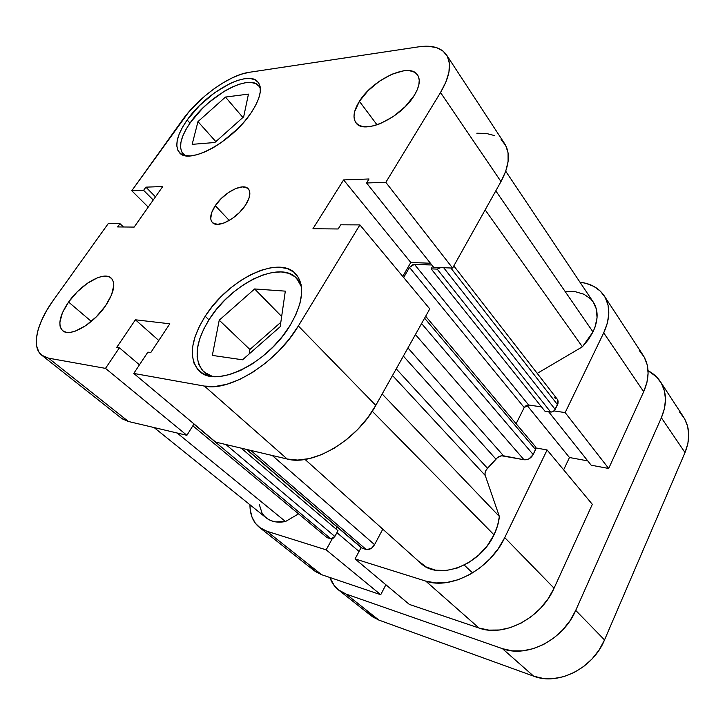 <?xml version="1.0" encoding="UTF-8"?>
<svg xmlns="http://www.w3.org/2000/svg" width="725" height="725" viewBox="0 0 725 725"><rect width="100%" height="100%" fill="white"/><g stroke="black" fill="none" stroke-linecap="round" stroke-linejoin="round"><path stroke-width="1.09" d="M212.534 376.483L207.794 374.644L202.329 370.357L198.75 364.34L197.118 356.89L197.463 348.299L199.71 338.91L203.743 329.077L209.389 319.136C231.402 283.566 280.502 259.586 296.824 278.5L301.464 286.91L299.334 281.871L294.848 276.669L288.695 273.325L281.146 271.92L272.5 272.464L263.103 274.884L253.288 279.062L243.382 284.834L233.731 291.985L224.65 300.277L216.449 309.43L209.389 319.136C195.152 342.345 193.33 359.962 203.933 371.979L212.543 376.483M190.467 122.407C208.809 95.519 249.618 73.18 258.925 86.085L260.384 88.64L259.16 86.393L255.979 83.765L251.484 82.514L245.866 82.677L239.359 84.209L232.208 87.036L224.677 91.033L209.534 101.926L202.447 108.424L190.467 122.407C180.597 136.744 178.142 147.229 183.108 153.872L185.419 155.648L181.703 151.86L180.561 147.547L180.933 142.218L182.773 136.101L185.999 129.413L190.467 122.407M68.576 302.053L91.305 321.411L68.576 302.053L62.432 312.756L59.849 322.29L60.057 326.15L61.299 329.195L63.528 331.289L66.682 332.349L70.633 332.304L75.246 331.144L85.695 325.67L96.362 316.78L105.488 305.896C93.126 324.329 69.727 337.642 62.631 330.663C57.583 324.999 59.568 315.457 68.576 302.053C81.019 283.964 104.01 270.833 111.206 278.128C115.946 283.484 114.033 292.737 105.488 305.896L111.605 294.803L113.798 285.278L113.327 281.572L111.822 278.763L109.375 276.932L106.095 276.153L102.098 276.433L97.549 277.748L87.48 283.203L77.348 291.713L68.576 302.053M359.401 101.319L377.027 124.836L359.401 101.319L354.643 111.632L353.99 116.19L354.561 120.105L356.347 123.241L359.301 125.452L363.325 126.639L368.282 126.739L373.991 125.733L380.226 123.649L393.267 116.571L405.284 106.593L414.301 95.365C401.17 117.948 363.352 135.176 355.948 122.761C352.531 117.658 353.682 110.508 359.401 101.319C372.605 79.397 409.833 61.988 417.573 74.983C420.618 79.813 419.53 86.601 414.301 95.365L417.201 89.864L418.869 84.725L419.249 80.158L418.343 76.352L416.204 73.433L412.942 71.503L408.692 70.615L403.626 70.796L391.881 74.231L379.447 81.2L368.092 90.679L359.401 101.319M215.298 205.683L229.272 220.472L215.298 205.683L211.627 212.751L210.721 218.787L211.374 221.125L212.76 222.874L217.491 224.342L224.233 222.919L231.955 218.778L239.422 212.561L245.44 205.248C236.876 218.778 217.346 228.774 212.316 222.457C209.434 218.814 210.422 213.222 215.298 205.683C223.907 192.361 243.219 182.392 248.34 188.89C251.058 192.406 250.089 197.862 245.44 205.248L249.065 198.025L249.753 192.007L248.965 189.751L247.452 188.11L242.567 186.896L235.87 188.482L228.366 192.596L221.161 198.623L215.298 205.683M205.175 316.272L208.945 319.843L205.175 316.272L199.293 326.567L195.07 336.753L192.705 346.478L192.315 355.377L193.956 363.107L197.635 369.342L203.263 373.792L210.676 376.23L219.612 376.502L229.725 374.544L240.627 370.403L251.847 364.195L262.894 356.192L273.28 346.722L282.551 336.219L290.29 325.135C267.996 363.406 215.796 388.7 199.357 371.082C188.373 358.639 190.312 340.369 205.175 316.272C228.076 279.406 278.989 254.439 295.854 274.014C305.134 285.278 303.277 302.325 290.29 325.135L296.181 313.97L300.005 303.195L301.645 293.272L301.083 284.572L298.392 277.421L293.743 272.056L287.363 268.631L279.542 267.217L270.588 267.815L260.855 270.353L250.687 274.712L240.428 280.711L230.423 288.142L221.016 296.733L212.498 306.222L205.175 316.272M187.159 119.988L189.977 123.114L187.159 119.988L182.51 127.247L179.148 134.17L177.217 140.505L176.809 146.015L177.969 150.483L180.688 153.709L184.893 155.549L190.458 155.884L197.173 154.688L204.794 151.969L213.023 147.828L221.506 142.399L237.8 128.669L244.923 120.939L250.941 113.073C231.937 141.964 188.536 165.264 179.428 152.594C174.308 145.725 176.882 134.859 187.159 119.988C206.226 92.129 248.512 68.893 258.118 82.224C262.686 88.586 260.293 98.863 250.941 113.073L255.617 105.406L258.762 98.247L260.275 91.894L260.121 86.583L258.345 82.514L255.046 79.804L250.388 78.545L244.57 78.735L237.827 80.348L230.423 83.302L214.7 92.682L199.593 105.506L187.159 119.988M446.582 55L504.7 143.786C510.581 153.319 509.34 165.916 500.993 181.576L440.519 92.528C449.971 76.343 451.974 63.8 446.518 54.901C441.298 47.596 432.055 44.905 418.778 46.817L249.065 72.328C229.118 75.047 198.315 97.44 182.047 120.54L131.778 190.738L143.623 190.349L153.238 200.009L143.623 190.349L145.897 187.15L162.726 186.533L134.17 227.088L117.604 226.934L119.951 223.635L108.261 223.572L119.951 223.635L117.604 226.934L134.17 227.088L162.726 186.533L145.897 187.15L143.623 190.349L131.778 190.738L188.781 111.994L205.112 95.809L214.156 88.722L223.391 82.623L232.498 77.738L241.162 74.258L249.065 72.328L418.778 46.817L428.421 46.255L436.631 47.669L443.066 51.085L447.407 56.414L449.418 63.51L448.947 72.119L445.957 81.925L440.519 92.528L385.827 182.337L452.608 268.078L500.993 181.576L440.519 92.528L385.827 182.337L366.551 182.981L369.025 178.975L343.605 179.909L312.946 228.738L338.167 228.973L340.741 224.804L359.908 224.904L298.356 325.978L289.239 339.083L278.291 351.516L266.012 362.718L252.943 372.161L239.676 379.456L226.816 384.286L214.908 386.516L204.441 386.09L133.753 373.429L215.706 442.123L287.209 459.025L204.441 386.09L133.753 373.429L147.882 352.123L150.773 352.567L169.813 323.794L135.403 319.788L116.716 347.393L119.398 347.801L105.497 368.373L48.566 358.168L42.739 355.939L38.715 351.743L36.594 345.798L36.404 338.367L38.108 329.784L41.588 320.368L46.69 310.472L53.206 300.449L108.261 223.572L53.206 300.449C36.712 323.16 31.066 347.094 41.796 355.259L48.566 358.168L128.425 421.488L186.887 435.308L194.01 423.935L186.887 435.308L105.497 368.373L48.566 358.168L128.425 421.488L186.887 435.308L105.497 368.373L119.398 347.801L116.716 347.393L135.403 319.788L158.766 340.478L135.403 319.788L169.813 323.794L150.773 352.567L147.882 352.123L133.753 373.429L215.706 442.123L287.209 459.025L297.622 460.076L309.258 458.599L321.628 454.602L334.207 448.213L346.441 439.685L357.778 429.39L367.711 417.781L375.795 405.384L429.771 308.904L359.908 224.904L298.356 325.978L375.795 405.384L429.771 308.904L359.908 224.904L340.741 224.804L338.167 228.973L312.946 228.738L343.605 179.909L410.794 262.495L430.433 263.238L410.794 262.495L402.747 276.415L410.794 262.495L343.605 179.909L369.025 178.975L366.551 182.981L433.659 267.289L452.608 268.078L500.993 181.576L505.724 171.254L508.089 161.53L508.053 152.803L505.66 145.408L501.066 139.608M494.522 135.584L486.33 133.445L476.823 133.219M122.308 418.869L128.425 421.488L121.283 418.126L41.869 355.313M131.778 190.738L148.235 207.105L131.778 190.738M204.441 386.09L287.209 459.025C312.964 466.329 357.18 440.147 375.795 405.384L298.356 325.978C276.95 362.482 229.943 391.953 204.441 386.09M280.82 322.29L249.898 349.477L249.155 353.972L249.898 349.477L280.82 322.29M145.897 187.15L155.476 196.819L145.897 187.15M119.951 223.635L123.458 226.988L119.951 223.635M139.454 364.838L119.398 347.801L139.454 364.838M452.608 268.078L433.659 267.289L366.551 182.981L385.827 182.337L452.608 268.078M192.161 144.347L214.836 142.508L243.672 116.807L248.458 94.114L225.457 97.059L242.902 117.477L225.457 97.059L197.97 121.619L215.842 141.611L197.97 121.619L192.161 144.347L214.836 142.508L243.672 116.807L248.458 94.114L225.457 97.059L197.97 121.619L192.161 144.347M212.334 355.413L242.54 359.79L280.185 326.694L285.315 291.142L254.629 288.958L281.663 316.481L254.629 288.958L219.231 320.187L249.898 349.477L219.231 320.187L212.334 355.413L242.54 359.79L280.185 326.694L285.315 291.142L254.629 288.958L219.231 320.187L212.334 355.413M380.725 594.717L326.159 549.849L266.827 531.226L321.664 574.707L380.725 594.717L385.89 584.758L380.725 594.717L326.159 549.849L266.827 531.226L260.42 528.117L255.417 523.323L251.983 517.07L250.207 509.621L249.953 504.772C249.935 514.596 253.052 522.109 259.314 527.293L266.827 531.226L321.664 574.707L380.725 594.717M554.063 588.183L504.736 537.606L547.103 449.962L592.325 504.328L554.063 588.183L592.325 504.328L547.103 449.962L504.736 537.606L498.238 548.698L489.928 558.875L480.177 567.684L469.41 574.744L458.1 579.755L446.736 582.519L435.807 582.963L425.765 581.106L355.06 558.912L361.141 547.547L355.06 558.912L409.344 604.414L479.017 628.031L488.822 630.116L499.398 629.998L510.318 627.642L521.094 623.119L531.289 616.594L540.433 608.347L548.136 598.741L554.063 588.183L504.736 537.606C490.345 569.034 451.122 590.132 425.765 581.106L355.06 558.912L409.344 604.414L479.017 628.031L425.765 581.106L479.017 628.031C503.957 637.474 541.14 618.207 554.063 588.183M604.242 295.873L643.102 355.241C649.518 365.527 649.718 377.689 643.691 391.727L608.683 468.468L591.183 465.205L548.617 411.728L591.183 465.205L608.683 468.468L643.691 391.727L603.707 332.847C610.35 318.293 610.495 305.932 604.161 295.755C598.877 288.042 590.812 283.529 579.973 282.206L585.845 283.294L593.829 286.393L600.382 291.169L605.203 297.477L608.067 305.116L608.81 313.789L607.351 323.16L603.707 332.847L565.165 412.597L554 410.921L565.165 412.597L603.707 332.847L643.691 391.727L646.945 382.347L648.096 373.185L647.144 364.621L644.153 356.981L639.305 350.574M535.938 447.941L547.103 449.962L535.938 447.941M332.249 538.729L326.159 549.849L332.249 538.729M310.083 566.606L315.221 571.454L321.664 574.707L314.097 570.62L259.396 527.356M563.642 469.845L569.469 457.52L587.748 460.882L569.469 457.52L526.903 405.193L569.469 457.52L563.642 469.845M608.683 468.468L565.165 412.597L608.683 468.468M359.047 551.453L336.935 532.658L359.047 551.453M305.007 459.414L420.681 563.135C438.253 580.924 480.086 565.536 494.006 534.832L372.26 411.256L494.006 534.832L497.577 525.643L499.371 516.49L485.233 475.464L484.971 473.751L486.149 470.008L497.586 457.493L501.618 455.78L524.012 459.75L526.558 459.713L529.196 458.708L533.174 454.548L535.929 448.376L535.403 446.636M485.161 209.869L582.383 346.804L592.996 331.932L495.8 190.865L592.996 331.932L595.017 327.138L597.056 317.758L596.394 309.149L593.313 302.135C598.487 310.318 598.379 320.251 592.996 331.932L588.419 339.581L582.383 346.804L537.225 373.384L582.383 346.804L485.161 209.869M453.814 265.912L557.362 399.321L557.507 404.677L450.841 268.005L557.507 404.677L555.187 409.417C554.099 411.256 552.586 412.126 550.656 412.036L437.175 269.111L431.157 268.857L437.175 269.111L550.656 412.036L544.928 411.175L431.157 268.857L432.716 266.111L431.157 268.857L544.928 411.175L551.933 411.972L554.389 410.558L557.969 403.462L558.132 401.133L557.353 399.312M556.51 398.514L554.426 397.735M593.113 301.854L590.576 298.827L583.915 294.232L575.532 291.758L565.962 291.486M259.215 504.247L261.924 512.756L264.389 516.146L267.534 518.837L271.295 520.768L275.609 521.882L285.487 521.529L298.347 513.962L285.487 521.529L177.181 433.015L285.487 521.529C277.612 522.997 271.213 521.792 266.283 517.922L154.099 427.56M325.616 536.681L330.808 538.793L332.974 538.403L334.85 536.464L338.004 530.7L241.198 448.15L338.004 530.7L334.85 536.464L225.919 444.534L334.85 536.464L330.808 538.793L193.919 424.08L330.808 538.793L327.156 537.687L192.841 425.811M335.847 528.86L336.953 526.839L335.847 528.86M361.548 547.901L367.185 549.632L371.843 547.919L374.571 544.665L382.791 529.159L374.571 544.665L272.256 455.49L374.571 544.665C372.224 548.408 369.415 550.003 366.134 549.459L362.237 548.281L246.826 449.473L361.576 547.928L246.455 449.391M418.86 561.34L426.228 567.004L435.453 570.158L445.984 570.539L457.167 568.065L468.268 562.845L478.554 555.214L487.327 545.662L494.006 534.832C496.978 528.688 498.764 522.58 499.371 516.49L382.175 393.992L499.371 516.49L485.233 475.464L392.506 375.523L485.233 475.464C484.563 473.072 485.315 470.679 487.481 468.296L495.891 459.07L403.372 356.093L495.891 459.07C498.22 456.551 500.785 455.472 503.576 455.826L524.012 459.75L415.425 334.542L524.012 459.75C527.863 460.067 530.918 458.336 533.174 454.548L535.576 449.627L424.578 318.184L535.576 449.627L535.44 446.673L425.657 316.254M516.118 423.717L524.202 407.559L526.105 405.565L528.607 404.994L541.521 406.906L528.607 404.994L524.202 407.559L516.118 423.717M437.175 269.111L440.845 267.588L437.175 269.111M403.671 277.521L409.498 267.425L413.105 264.498L431.819 264.978L414.419 264.29L528.607 404.994L414.419 264.29L409.498 267.425L524.202 407.559L409.498 267.425L403.671 277.521M396.24 368.853L487.481 468.296L396.24 368.853M250.75 450.406L366.134 549.459L250.75 450.406M555.187 409.417L443.673 267.706L555.187 409.417M407.939 347.937L503.576 455.826L407.939 347.937M421.587 323.54L533.174 454.548L421.587 323.54M660.43 381.722L683.457 416.902C689.901 427.206 690.418 439.096 685.007 452.563L661.372 417.754L685.007 452.563L604.532 639.939L575.722 610.396L661.372 417.754C667.127 403.952 666.792 391.908 660.357 381.604C657.294 376.982 653.189 373.357 648.041 370.711L656.56 376.909L661.418 383.353L664.444 390.965L665.487 399.466L664.453 408.519L661.372 417.754L575.722 610.396L570.031 620.7L562.591 630.061L553.71 638.063L543.786 644.353L533.237 648.667L522.535 650.851L512.131 650.832L502.443 648.667L346.088 594.065L339.635 590.766L334.452 585.9L329.857 577.481C331.642 582.592 334.524 586.733 338.502 589.923L346.088 594.065L378.903 620.092L533.645 676.162L543.161 678.428L553.329 678.609L563.742 676.643L573.964 672.592L583.543 666.61L592.062 658.943L599.158 649.917L604.532 639.939L685.007 452.563L687.88 443.528L688.741 434.628L687.599 426.228L684.527 418.651L679.678 412.19M367.24 611.855L372.46 616.739L378.903 620.092L533.645 676.162L502.443 648.667L346.088 594.065L378.903 620.092L371.327 615.888L338.584 589.996M604.532 639.939L575.722 610.396C563.425 639.767 527.138 658.264 502.443 648.667L533.645 676.162C557.987 685.913 593.041 668.432 604.532 639.939M300.567 282.514L296.824 278.5M260.311 87.779L258.943 86.112M184.594 155.476L183.171 153.945M208.057 375.659L204.051 372.079M505.733 171.227L593.322 302.153M472.573 572.922L464.236 565.074"/></g></svg>
